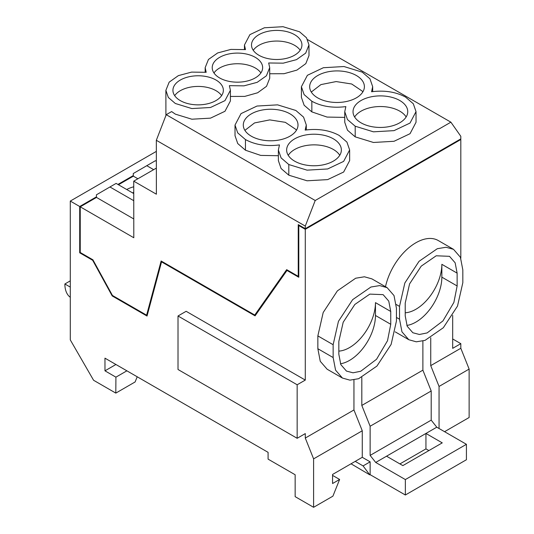 <?xml version="1.0" encoding="UTF-8"?>
<svg xmlns="http://www.w3.org/2000/svg" width="534" height="534" viewBox="0 0 534 534"><rect width="100%" height="100%" fill="white"/><g stroke="black" fill="none" stroke-linecap="round" stroke-linejoin="round"><path stroke-width="0.8" d="M353.949 379.894L353.949 409.965L305.288 438.06L305.288 433.595L297.158 438.294L297.158 384.774L305.288 380.081L305.288 229.306L298.786 225.555L298.786 277.266L286.985 270.458L255.072 315.854L161.548 261.867L162.089 261.553M428.882 450.583L425.945 448.887L425.945 433.448L386.543 456.196L402.856 465.608L442.252 442.866L425.945 433.448L436.779 427.193L466.422 444.308L405.353 479.565L375.709 462.451L386.543 456.196M425.945 448.887L399.913 463.912M351.038 463.799L369.795 474.859L363.08 465.908L355.23 461.376M405.219 312.784A36.712 21.193 -60 0 0 441.852 264.317L441.852 277.139L457.137 285.97L457.124 273.134L455.142 262.801L449.501 256.32L436.205 255.786L421.213 266.152L409.571 283.921L405.213 303.105L405.226 315.941L407.208 326.274L412.849 332.755L419.41 334.478L427.12 332.929L442.94 320.927L453.887 302.418L457.137 285.97M406.855 325.446A36.712 21.193 120 0 0 441.852 277.139M340.472 363.767A36.712 21.193 120 0 0 375.462 315.467L390.754 324.298L387.504 340.745L376.557 359.255L360.737 371.257L353.021 372.805L346.459 371.083L340.826 364.602L338.836 354.269L338.83 341.433L343.188 322.249L354.823 304.473L369.822 294.114L383.118 294.648L388.759 301.123L390.741 311.462L390.754 324.298M399.532 319.225L401.955 331.828L408.824 339.731L416.293 341.813L425.037 340.378L443.32 327.743L457.511 306.075L462.831 282.686L462.818 269.85L460.395 257.248L453.526 249.345L446.057 247.262L437.313 248.697L419.03 261.333L404.839 283L399.519 306.389L399.532 319.225L396.442 317.443M431.198 420.145L431.198 390.981L370.129 426.239L370.129 455.402L431.198 420.145L436.779 427.193M370.129 455.402L375.709 462.451M466.422 444.308L466.422 459.741L405.353 495.005L405.353 479.565M363.08 465.908L370.129 461.843L370.129 474.666L405.353 495.005M370.129 474.666L369.795 474.859M370.129 461.843L362.266 457.304L332.569 474.459L332.569 483.524L339.617 479.459L332.569 475.387M396.442 321.007L396.435 308.178L394.012 295.576L387.137 287.672L379.674 285.59L370.923 287.025L352.64 299.661L338.449 321.328L333.136 344.717L333.149 357.553L335.572 370.155L342.441 378.059L349.91 380.141L358.654 378.706L376.937 366.07L391.128 344.403L396.442 321.007M338.836 351.112A36.712 21.193 -60 0 0 375.462 302.638L375.462 315.467M339.617 479.459L332.902 496.159L313.605 507.3L313.605 458.873L305.288 438.06M453.526 249.345L438.267 240.54A44.756 25.839 120 0 0 385.488 286.718M387.137 287.672L371.884 278.868L364.428 276.786L355.684 278.221L337.395 290.856L323.19 312.517L317.857 335.899L333.136 344.717M342.441 378.059L327.128 369.214L320.267 361.318L317.857 348.729L317.857 335.899M452.685 315.4L452.685 348.348L460.815 343.656L452.685 338.97M444.568 431.686L469.132 417.508L469.132 369.081L439.055 386.442L439.055 428.508M439.055 386.442L430.738 365.63L430.738 337.788M422.881 341.039L422.881 370.169L361.812 405.433L370.129 426.239M431.198 390.981L422.881 370.169M361.812 377.425L361.812 405.433M353.949 409.965L362.266 430.778L362.266 457.318M297.158 384.774L178.016 315.988L178.016 369.501L297.158 438.294M70.288 287.098L64.868 283.975L70.288 280.844M70.288 297.298A30.425 17.569 -60 0 1 64.868 283.975M305.288 380.081L186.139 311.295L178.016 315.988M362.266 430.778L313.605 458.873M115.931 364.495L104.978 370.823L104.964 358.167L268.088 452.345L268.088 459.133L295.148 474.753L295.148 496.647L313.605 507.3M126.885 370.823L115.911 377.158L104.978 370.823M137.218 376.79L135.102 381.964L115.811 393.104L115.911 377.158M161.548 261.867L147.03 316.048L112.213 295.949L92.676 260.292L79.7 252.802L79.7 206.504L70.288 201.071L70.288 339.891L93.59 380.275L115.811 393.104M469.132 369.081L460.815 348.268L430.738 365.63M460.815 348.268L460.815 343.656M460.815 258.242L460.815 139.514L460.275 139.2M305.288 229.306L460.815 139.514M298.786 225.555L299.327 225.241M286.985 270.458L287.526 270.144M112.213 295.949L112.754 295.636M92.676 260.292L93.056 260.071M79.7 252.802L80.24 252.489L80.24 206.818L96.494 197.433L96.4 194.823L109.937 186.973L133.76 200.697M79.7 206.504L96.407 196.859M117.914 184.444L133.253 175.586M156.335 151.389L70.288 201.071M118.455 184.757L133.346 176.16L137.872 178.77M230.408 90.279L224.981 100.626L210.503 107.494L191.853 108.569L175.326 103.489L168.337 97.462L165.88 90.346L169.165 82.156L178.369 75.628L191.613 72.103L206.184 72.297L205.163 67.658L208.454 59.468L217.665 52.946L230.895 49.415L245.473 49.609L244.459 44.989L249.885 34.643L264.363 27.775L283.007 26.7L299.534 31.78L306.523 37.807L308.979 44.923L305.695 53.113L296.49 59.641L283.254 63.166L268.675 62.979L269.697 67.611L266.406 75.801L257.201 82.323L243.965 85.854L229.386 85.66L230.408 90.279L230.414 100.926L224.988 111.272L210.516 118.141L191.873 119.215L175.339 114.136L171.628 111.573L166.234 114.69L156.328 140.288L305.288 226.089L305.288 228.679L298.246 224.614L298.246 276.332L286.671 269.65L254.758 315.047L161.135 260.999L146.61 315.18L112.447 295.462L92.909 259.804L80.24 252.489M156.328 140.288L156.382 194.202L133.74 181.159L133.8 237.743L80.24 206.818M133.78 218.96L96.494 197.433M133.747 186.8A25.138 14.511 0 0 0 126.725 189.517M153.665 169.658L146.783 165.694L133.253 173.543L133.346 176.16M307.671 39.676L450.89 122.173L460.815 136.297L460.815 138.887L305.288 228.679M450.89 122.173L315.214 200.504L305.288 226.089M166.234 114.69L315.214 200.504M156.355 168.103L133.74 181.159M146.61 315.18L147.377 314.74M254.758 315.047L256.24 314.192M298.246 276.332L298.786 276.018M133.754 193.562L116.112 183.402L109.937 186.973M132.485 192.834L133.754 192.48M156.349 161.268L155.401 160.721L146.783 165.694M308.979 44.923L308.992 55.569L305.822 63.619L296.917 70.094L284.035 73.712L269.703 73.759M269.697 67.611L269.71 78.258L266.533 86.308L257.615 92.782L244.739 96.4L230.414 96.44M278.374 155.721L260.692 155.401L245.46 150.214L237.743 143.553L235.027 135.703L235.013 125.056L241.014 113.629L257.001 106.046L277.6 104.858L295.849 110.471L303.572 117.126L306.289 124.983L305.174 130.089C318.157 128.414 329.505 130.203 339.203 135.442L346.926 142.097L349.643 149.954L343.642 161.381L327.649 168.964L307.057 170.152L288.807 164.539L281.084 157.884L278.368 150.027L279.476 144.921C266.493 146.596 255.152 144.807 245.453 139.568L237.73 132.913L235.013 125.056M349.643 149.954L349.65 160.6L343.656 172.021L327.662 179.611L307.07 180.792L288.814 175.185L281.091 168.524L278.381 160.667L278.368 150.027M344.757 117.393L327.075 117.073L311.849 111.886L304.126 105.231L301.41 97.375L301.396 86.728L307.397 75.301L323.39 67.718L343.983 66.53L362.232 72.143L369.955 78.805L372.672 86.655L371.564 91.761C384.547 90.092 395.888 91.875 405.586 97.115L413.309 103.77L416.026 111.626L410.025 123.054L394.032 130.636L373.44 131.825L355.19 126.211L347.467 119.556L344.75 111.699L345.858 106.6C332.876 108.268 321.535 106.48 311.836 101.24L304.113 94.585L301.396 86.728M416.026 111.626L416.033 122.273L410.039 133.7L394.045 141.283L373.453 142.471L355.197 136.858L347.48 130.196L344.764 122.346L344.75 111.699M253.577 50.743A25.211 14.538 -0.1 0 0 281.839 59.187A25.211 14.538 -0.1 0 0 301.937 44.929A25.211 14.538 -0.1 0 0 299.861 39.162A25.211 14.538 -0.1 0 0 271.599 30.718A25.211 14.538 -0.1 0 0 251.507 44.976A25.211 14.538 -0.1 0 0 253.577 50.743M214.294 73.425A25.211 14.538 -0.1 0 0 242.549 81.869A25.211 14.538 -0.1 0 0 262.648 67.611A25.211 14.538 -0.1 0 0 260.572 61.844A25.211 14.538 -0.1 0 0 232.31 53.4A25.211 14.538 -0.1 0 0 212.218 67.658A25.211 14.538 -0.1 0 0 214.294 73.425M175.005 96.107A25.211 14.538 -0.1 0 0 203.26 104.551A25.211 14.538 -0.1 0 0 223.359 90.293A25.211 14.538 -0.1 0 0 221.283 84.526A25.211 14.538 -0.1 0 0 193.021 76.082A25.211 14.538 -0.1 0 0 172.929 90.346A25.211 14.538 -0.1 0 0 175.005 96.107M295.763 118.735A27.361 15.78 -0.1 0 0 265.098 109.577A27.361 15.78 -0.1 0 0 243.29 125.049A27.361 15.78 -0.1 0 0 245.54 131.304A27.361 15.78 -0.1 0 0 276.205 140.462A27.361 15.78 -0.1 0 0 298.012 124.989A27.361 15.78 -0.1 0 0 295.763 118.735M339.11 143.706A27.361 15.78 -0.1 0 0 308.445 134.548A27.361 15.78 -0.1 0 0 286.645 150.021A27.361 15.78 -0.1 0 0 288.894 156.275A27.361 15.78 -0.1 0 0 319.559 165.433A27.361 15.78 -0.1 0 0 341.366 149.961A27.361 15.78 -0.1 0 0 339.11 143.706M362.145 80.407A27.361 15.78 -0.1 0 0 331.481 71.249A27.361 15.78 -0.1 0 0 309.673 86.722A27.361 15.78 -0.1 0 0 311.923 92.976A27.361 15.78 -0.1 0 0 342.594 102.141A27.361 15.78 -0.1 0 0 364.395 86.668A27.361 15.78 -0.1 0 0 362.145 80.407M405.5 105.378A27.361 15.78 -0.1 0 0 374.835 96.22A27.361 15.78 -0.1 0 0 353.027 111.693A27.361 15.78 -0.1 0 0 355.277 117.947A27.361 15.78 -0.1 0 0 385.942 127.112A27.361 15.78 -0.1 0 0 407.749 111.639A27.361 15.78 -0.1 0 0 405.5 105.378M300.188 50.249A25.211 14.538 -0.1 0 0 299.874 49.809C297.752 47.032 294.461 44.843 290.015 43.227A25.211 14.538 -0.1 0 0 253.263 50.296M260.899 72.931A25.211 14.538 -0.1 0 0 260.585 72.49C258.463 69.714 255.172 67.524 250.726 65.909A25.211 14.538 -0.1 0 0 213.974 72.978M221.61 95.619A25.211 14.538 -0.1 0 0 221.296 95.172C219.174 92.402 215.883 90.206 211.437 88.591A25.211 14.538 -0.1 0 0 174.685 95.666M296.41 130.316A27.361 15.78 -0.1 0 0 295.769 129.382L285.31 122.326L269.77 119.896L254.544 122.927L244.899 130.369M339.764 155.287L339.123 154.353A27.361 15.78 -0.1 0 0 313.124 144.868A27.361 15.78 -0.1 0 0 288.253 155.341M362.8 91.988A27.361 15.78 -0.1 0 0 362.152 91.054L351.692 83.998L336.16 81.569L320.927 84.599L311.282 92.042M406.147 116.959L405.506 116.025A27.361 15.78 -0.1 0 0 379.514 106.54A27.361 15.78 -0.1 0 0 354.636 117.013M441.852 264.317L457.124 273.134M375.462 302.638L390.741 311.462M396.261 304.507L399.519 306.389M317.857 348.729L333.149 357.553M245.46 150.214L245.453 139.568M288.814 175.185L288.807 164.539M311.849 111.886L311.836 101.24M355.197 136.858L355.19 126.211M395.213 331.868L408.824 339.731M165.907 115.538L165.88 90.346M205.169 72.157L205.163 67.658M244.459 44.989L244.459 49.468M306.289 129.929L306.289 124.983M372.679 91.608L372.672 86.655"/></g></svg>
